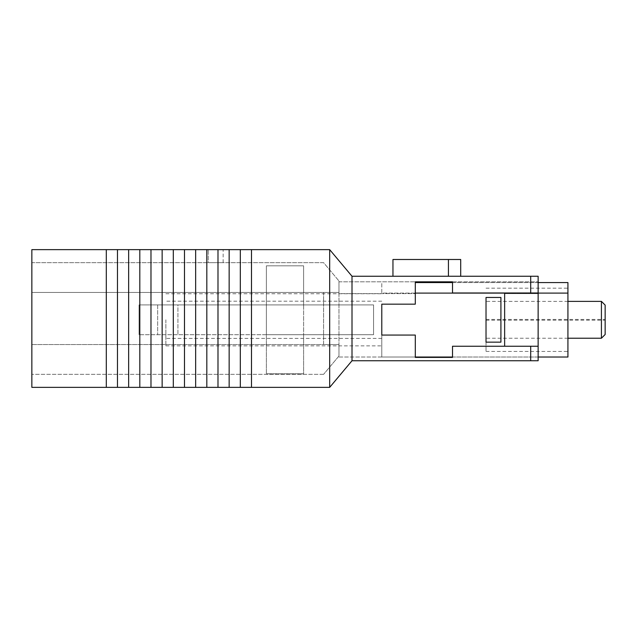 <?xml version="1.0" encoding="UTF-8"?>
<svg xmlns="http://www.w3.org/2000/svg" width="637" height="637" viewBox="0 0 637 637"><rect width="100%" height="100%" fill="white"/><g stroke="black" fill="none" stroke-linecap="round" stroke-linejoin="round"><path stroke-width="0.48" stroke-dasharray="3.19 2.39" d="M106.307 249.632L106.307 387.368L106.307 249.632L223.141 249.632L31.85 249.632L31.85 262.659L323.596 262.659L338.972 280.989L323.596 262.659L31.85 262.659L31.85 292.439L31.85 249.632L31.85 387.368L106.307 387.368L106.307 249.632L117.471 249.632L117.471 387.368L117.471 249.632L117.471 387.368L128.642 387.368L128.642 249.632L139.806 249.632L139.806 387.368L139.806 249.632L139.806 387.368L150.977 387.368L150.977 249.632L162.148 249.632L162.148 387.368L162.148 249.632L162.148 387.368L173.312 387.368L173.312 249.632L184.483 249.632L184.483 387.368L184.483 249.632L184.483 387.368L195.647 387.368L195.647 249.632L206.818 249.632L206.818 387.368L206.818 249.632L206.818 387.368L217.989 387.368L217.989 249.632L229.153 249.632L229.153 387.368L229.153 249.632L229.153 387.368L240.324 387.368L240.324 249.632L240.324 387.368L240.324 249.632L251.488 249.632L251.488 387.368L329.671 387.368L329.671 249.632L251.488 249.632L251.488 387.368L251.488 249.632M229.153 249.632L240.324 249.632M206.818 249.632L217.989 249.632L217.989 387.368L217.989 249.632M184.483 249.632L195.647 249.632L195.647 387.368L195.647 249.632M162.148 249.632L173.312 249.632L173.312 387.368L173.312 249.632M139.806 249.632L150.977 249.632L150.977 387.368L150.977 249.632M117.471 249.632L128.642 249.632L128.642 387.368L128.642 249.632M530.693 346.233L530.693 360.749L538.138 360.749L538.138 346.233L452.517 346.233L504.639 346.233L504.639 292.996L504.639 346.233L452.517 346.233L452.517 357.397L415.292 357.397L415.292 335.062L381.786 335.062L381.786 304.168L415.292 304.168L415.292 281.833L452.517 281.833L452.517 292.996L538.138 292.996L504.639 292.996L538.138 292.996L538.138 276.251L352.006 276.251L329.671 249.632M448.424 276.251L392.957 276.251L448.424 276.251L448.424 259.498L392.957 259.498L392.957 276.251M504.639 346.233L504.639 292.996M31.85 292.439L31.85 344.561L31.85 292.439L323.596 292.439L323.596 344.561L338.972 344.561L323.596 344.561L323.596 292.439L338.972 292.439L338.972 344.561L338.972 292.439L31.85 292.439L338.972 292.439L338.972 280.989L338.972 292.439L31.85 292.439M31.85 344.561L31.85 374.341L31.85 344.561L338.972 344.561L338.972 356.011L323.596 374.341L338.972 356.011L338.972 344.561L31.85 344.561M530.693 360.749L352.006 360.749L329.671 387.368M352.006 360.749L352.006 276.251M117.471 387.368L106.307 387.368M139.806 387.368L128.642 387.368M162.148 387.368L150.977 387.368M184.483 387.368L173.312 387.368M206.818 387.368L195.647 387.368M229.153 387.368L217.989 387.368M251.488 387.368L240.324 387.368M338.972 293.617L338.972 356.011L338.972 281.833L338.972 293.617L415.292 293.617L415.292 281.833L415.292 304.168L381.786 304.168L415.292 304.168L415.292 293.617L338.972 293.617M323.596 374.341L31.85 374.341L323.596 374.341M208.251 262.659L223.141 262.659L208.251 262.659L208.251 249.632L208.251 262.659M530.693 276.251L530.693 292.996M381.786 335.062L381.786 304.168L381.786 335.062L415.292 335.062L381.786 335.062L381.786 357.031L381.786 304.168M538.138 293.617L538.138 357.031L538.138 281.833L538.138 293.617L504.639 293.617L538.138 293.617M538.138 292.996L538.138 346.233M452.517 346.233L452.517 357.031L452.517 346.233M415.292 357.031L338.12 357.031L415.292 357.031L415.292 335.062L415.292 357.031L381.786 357.031L567.925 357.031L567.925 293.1L381.786 293.1L381.786 282.573L381.786 293.1L415.292 293.1M452.517 281.833L452.517 292.996L452.517 281.833L538.138 281.833L452.517 281.833M460.71 259.498L448.424 259.498M452.517 357.031L538.138 357.031M338.972 281.833L415.292 281.833L338.972 281.833M303.61 334.696L266.385 334.696L266.385 373.784L303.61 373.784L303.61 334.696L373.577 334.696L303.61 334.696L303.61 304.908L303.61 334.696L139.049 334.696L266.385 334.696L266.385 373.784L303.61 373.784L303.61 304.908L373.577 304.908L373.577 334.696L373.577 304.908L303.61 304.908L303.61 265.82L266.385 265.82L266.385 304.908L303.61 304.908L303.61 265.82L266.385 265.82L266.385 304.908L139.049 304.908L139.049 334.696L139.049 304.908L139.049 334.696L139.049 304.908L157.657 304.908L157.657 334.696L157.657 304.908L177.93 304.908L177.93 334.696L177.93 304.908L266.385 304.908L266.385 334.696L266.385 304.908L303.61 304.908L266.385 304.908L266.385 334.696L303.61 334.696L303.61 373.784L266.385 373.784L266.385 265.82L303.61 265.82L303.61 373.784L266.385 373.784L266.385 334.696L373.577 334.696L373.577 304.908L373.577 334.696L303.61 334.696M605.15 334.505L605.15 305.099M486.023 319.798L486.023 351.441L486.023 319.798M165.867 319.798L165.867 345.859L165.867 319.798M381.786 319.798L381.786 345.859L381.786 319.798M601.424 301.373L601.424 338.231M567.925 319.798L567.925 351.441L567.925 319.798M500.913 297.463L500.913 342.141L486.023 342.141L486.023 297.463L500.913 297.463L486.023 297.463L486.023 342.141L500.913 342.141L500.913 297.463L500.913 342.141L486.023 342.141L486.023 297.463L500.913 297.463M538.138 293.1L504.639 293.1M567.925 293.1L567.925 282.573L415.292 282.573M538.138 282.573L452.517 282.573M303.61 304.908L266.385 304.908L266.385 265.82L303.61 265.82L303.61 304.908L373.577 304.908L303.61 304.908M266.385 304.908L139.049 304.908L266.385 304.908M266.385 334.696L139.049 334.696L266.385 334.696M223.141 262.659L223.141 249.632M486.023 320.172L605.15 320.172M381.786 338.414L165.867 338.414M165.867 293.745L381.786 293.745M567.925 301.373L486.023 301.373M486.023 351.441L567.925 351.441M486.023 288.155L567.925 288.155M567.925 338.231L486.023 338.231M165.867 345.859L381.786 345.859M381.786 301.19L165.867 301.19M486.023 319.432L605.15 319.432"/><path stroke-width="0.96" d="M251.488 387.368L329.671 387.368L329.671 249.632L240.324 249.632L240.324 387.368L251.488 387.368L251.488 249.632M117.471 387.368L117.471 249.632L31.85 249.632L31.85 387.368L229.153 387.368L229.153 249.632L240.324 249.632M229.153 387.368L240.324 387.368M206.818 387.368L206.818 249.632L217.989 249.632L217.989 387.368M184.483 387.368L184.483 249.632L195.647 249.632L195.647 387.368M162.148 387.368L162.148 249.632L173.312 249.632L173.312 387.368M139.806 387.368L139.806 249.632L150.977 249.632L150.977 387.368M117.471 249.632L128.642 249.632L128.642 387.368M504.639 292.996L504.639 346.233M452.517 346.233L538.138 346.233L538.138 292.996L452.517 292.996L452.517 281.833L415.292 281.833L415.292 304.168L381.786 304.168L381.786 335.062L415.292 335.062L415.292 357.397L452.517 357.397L452.517 346.233M530.693 292.996L530.693 276.251L352.006 276.251L352.006 360.749L329.671 387.368M530.693 276.251L538.138 276.251L538.138 292.996M352.006 276.251L329.671 249.632M139.806 249.632L128.642 249.632M162.148 249.632L150.977 249.632M184.483 249.632L173.312 249.632M206.818 249.632L195.647 249.632M229.153 249.632L217.989 249.632M538.138 346.233L538.138 360.749L352.006 360.749M530.693 360.749L530.693 346.233M392.957 276.251L392.957 259.498L460.71 259.498L460.71 276.251M106.307 249.632L106.307 387.368M601.424 301.373L605.15 305.099L605.15 334.505L601.424 338.231L601.424 301.373L567.925 301.373M381.786 304.168L381.786 335.062M538.138 282.573L567.925 282.573L567.925 357.031L538.138 357.031M452.517 357.031L415.292 357.031M567.925 293.1L538.138 293.1M504.639 293.1L415.292 293.1M452.517 282.573L415.292 282.573M500.913 342.141L500.913 297.463L486.023 297.463L486.023 342.141L500.913 342.141M448.424 259.498L448.424 276.251M601.424 338.231L567.925 338.231"/></g></svg>
